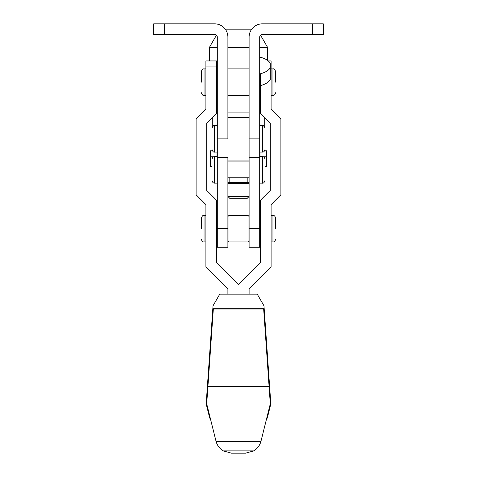 <?xml version="1.0" encoding="UTF-8"?>
<svg xmlns="http://www.w3.org/2000/svg" width="477" height="477" viewBox="0 0 477 477"><rect width="100%" height="100%" fill="white"/><g stroke="black" fill="none" stroke-linecap="round" stroke-linejoin="round"><path stroke-width="0.72" d="M212.003 138.861L212.003 149.462L212.003 138.861M264.997 138.861L264.997 149.462L264.997 138.861M217.297 157.41L227.899 157.41L227.899 228.698L217.297 228.698L217.297 37.099A2.647 2.647 0 0 0 214.65 34.451L153.701 34.451L153.701 23.85L164.303 23.85L164.303 34.451M217.297 138.861L227.899 138.861L227.899 37.099A13.249 13.249 0 0 0 214.65 23.85L164.303 23.85M312.697 34.451L262.35 34.451A2.647 2.647 0 0 0 259.703 37.099L259.703 157.41L249.101 157.41L249.101 37.099A13.249 13.249 0 0 1 262.35 23.85L323.299 23.85L323.299 34.451L312.697 34.451L312.697 23.85M259.703 57.234L260.418 57.234A21.727 9.695 180 0 1 270.298 63.381L270.298 67.639A21.727 9.695 180 0 1 260.418 73.786L259.703 73.786M260.418 73.786L260.418 85.645L259.703 85.645M260.418 85.645A21.727 9.695 0 0 0 270.298 79.492L270.298 67.639M259.703 138.861L249.101 138.861L249.101 160.057L227.899 160.057M249.101 117.658L227.899 117.658M259.703 118.35L259.965 119.268M227.899 183.645L249.101 183.645M249.101 182.554L247.855 182.554L247.855 177.814M229.145 177.814L229.145 182.554L247.855 182.554M229.145 182.554L227.899 182.554M217.035 125.612L217.297 117.658M259.703 117.658L259.965 125.612M216.504 112.918A4.77 4.77 0 0 1 217.035 112.888L217.297 112.888M212.265 117.813L212.265 127.103M264.735 127.103L264.735 117.813M259.703 112.888L259.965 112.888A4.77 4.77 0 0 1 260.496 112.918M249.101 112.888L227.899 112.888M217.035 156.617L217.035 152.109M213.696 156.79L210.411 156.79L210.411 166.688L212.003 166.688M264.997 166.688L266.589 166.688L266.589 150.786L264.646 150.786M263.304 156.79L266.589 156.79M259.965 152.109L259.965 156.617M212.354 150.786L210.411 150.786L210.411 156.79M227.899 196.476L249.101 196.476L246.824 198.748L230.176 198.748L227.899 196.476M267.651 60.46L267.651 47.485L259.703 47.485M249.101 47.485L227.899 47.485M217.297 47.485L209.349 47.485L209.349 60.949M251.749 29.151L225.251 29.151M216.463 35.167L209.349 47.485M260.537 35.167L267.651 47.485M201.401 228.698L201.401 218.096L201.401 228.698M201.401 82.151L201.401 71.55L201.401 82.151M275.599 82.151L275.599 71.55L275.599 82.151M275.599 228.698L275.599 218.096L275.599 228.698M227.899 240.885L228.96 241.946L228.96 215.443L248.04 215.443L248.04 241.946L249.101 240.885M227.899 294.148L227.899 288.847L205.903 266.858L205.903 204.579L196.101 194.777L196.101 118.988L205.903 109.179L205.903 60.949L216.504 60.949L216.504 113.568L206.702 123.376L206.702 190.383L216.504 200.191L216.504 262.463L238.5 284.459L260.496 262.463L260.496 200.191L270.298 190.383L270.298 123.376L260.496 113.568L260.496 85.621M205.903 66.923L216.504 66.923M270.298 66.923L271.097 66.923L271.097 60.949L268.277 60.949M271.097 66.923L271.097 109.179L280.899 118.988L280.899 194.777L271.097 204.579L271.097 266.858L249.101 288.847L249.101 294.148M212.003 169.866L212.003 180.467L212.003 169.866M264.997 169.866L264.997 180.467L264.997 169.866M227.899 228.698L227.899 247.247L217.297 247.247L217.297 228.698M249.101 160.057L249.101 247.247L259.703 247.247L259.703 157.41M264.014 313.932L264.544 313.932L264.198 308.989L212.802 308.989L206.171 403.858L209.737 418.168L208.95 415.008L209.481 415.008M264.544 313.932L269.66 387.121L269.129 387.121M207.918 386.43L206.702 403.858L216.093 441.511L260.907 441.511L270.298 403.858L269.082 386.43L207.918 386.43L213.332 308.989M267.519 415.008L268.05 415.008L267.263 418.168L270.829 403.858L269.66 387.121M263.668 308.989L269.082 386.43M212.802 308.989L213.028 305.811L219.76 294.148L257.24 294.148L263.972 305.811L264.198 308.989M212.855 308.237L264.145 308.237M260.907 441.511C259.721 445.554 257.33 448.69 253.74 450.902L245.589 453.15L231.411 453.15L223.26 450.902C219.67 448.69 217.279 445.554 216.093 441.511M217.297 125.612L214.65 125.612L214.65 152.109C213.607 152.479 212.724 151.597 212.003 149.462M259.703 152.109L262.35 152.109L262.35 125.612C263.393 125.242 264.276 126.125 264.997 128.259L264.83 127.329M201.401 218.096C202.123 215.956 203.011 215.073 204.049 215.443L204.049 241.946L205.903 241.946M205.903 68.903L204.049 68.903L204.049 95.4C203.011 95.77 202.123 94.887 201.401 92.753M271.097 95.4L272.951 95.4L272.951 68.903C273.989 68.527 274.877 69.415 275.599 71.55M271.097 241.946L272.951 241.946L272.951 215.443C274.239 215.3 275.122 216.188 275.599 218.096M217.297 156.617L214.65 156.617L214.65 183.114C213.362 183.257 212.48 182.375 212.003 180.467M259.703 183.114L262.35 183.114L262.35 156.617C263.638 156.474 264.52 157.356 264.997 159.264M259.703 228.698L249.101 228.698M211.651 333.047L211.12 333.047M265.349 333.047L265.88 333.047M207.871 387.121L207.34 387.121M270.125 401.33L270.656 401.33M264.717 324.002L265.248 324.002M212.986 313.932L212.456 313.932M212.283 324.002L211.752 324.002M206.344 401.33L206.875 401.33M253.74 450.902L223.26 450.902M214.34 125.63L214.65 125.612C213.607 125.242 212.724 126.125 212.003 128.259L212.17 127.329M217.297 152.109L214.65 152.109M249.101 95.4L227.899 95.4M262.66 125.63L259.703 125.612M249.101 68.903L227.899 68.903M262.35 152.109C263.638 152.252 264.52 151.37 264.997 149.462M204.049 68.903C202.761 68.76 201.878 69.642 201.401 71.55M205.903 95.4L204.049 95.4M260.496 90.099L259.703 90.099M217.297 90.099L216.504 90.099M216.504 236.646L217.297 236.646M259.703 236.646L260.496 236.646M228.96 241.946L248.04 241.946M204.049 215.443L205.903 215.443M217.297 74.197L216.504 74.197M216.504 220.744L217.297 220.744M259.703 220.744L260.496 220.744M272.951 68.903L271.097 68.903M271.097 215.443L272.951 215.443M204.049 241.946C202.761 242.089 201.878 241.207 201.401 239.293M272.951 95.4C274.239 95.543 275.122 94.661 275.599 92.753M272.951 241.946C274.239 242.089 275.122 241.207 275.599 239.293M227.899 216.504L228.96 215.443M249.101 216.504L248.04 215.443M214.65 156.617C213.362 156.474 212.48 157.356 212.003 159.264M213.684 125.791L212.486 126.733M263.316 125.791L264.514 126.733M249.101 177.814L227.899 177.814M217.297 183.114L214.65 183.114M249.101 161.918L227.899 161.918M262.35 156.617L259.703 156.617M262.35 183.114C263.393 183.484 264.276 182.602 264.997 180.467M209.737 418.168L210.268 418.168M266.732 418.168L267.263 418.168"/></g></svg>
